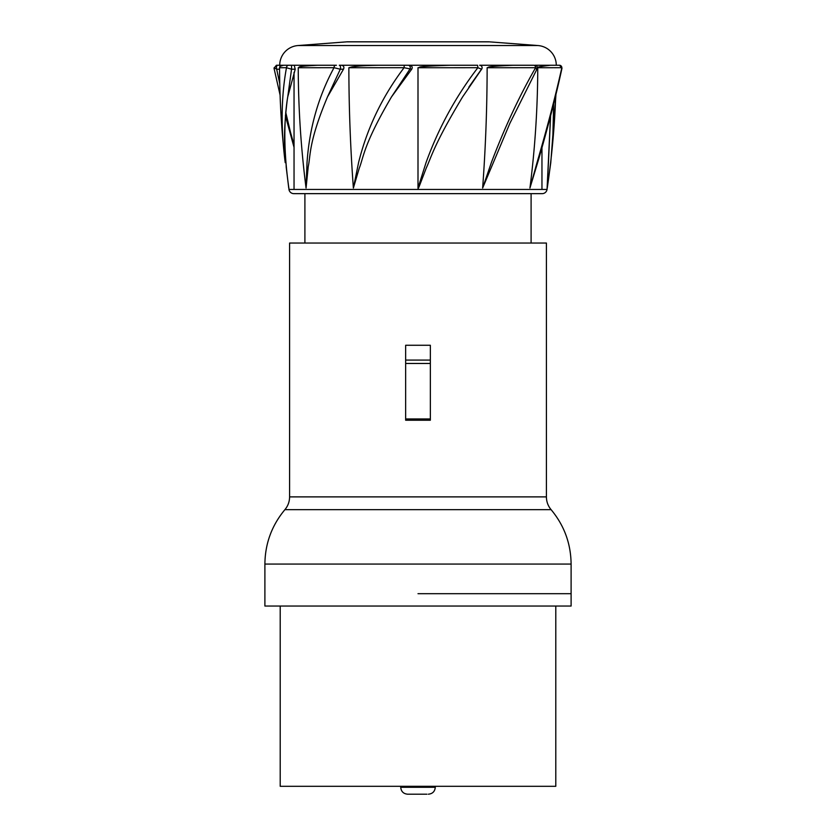 <?xml version="1.0" encoding="UTF-8"?>
<svg xmlns="http://www.w3.org/2000/svg" width="836" height="836" viewBox="0 0 836 836"><rect width="100%" height="100%" fill="white"/><g stroke="black" fill="none" stroke-linecap="round" stroke-linejoin="round"><path stroke-width="1.25" d="M426.945 794.2L407.634 794.2L426.945 794.2M393.641 65.25L405.554 65.25M391.509 96.882L409.859 69.21A2.466 2.142 90 0 0 408.167 65.25L409.494 65.25C412.075 65.845 412.806 67.173 411.699 69.21L391.509 96.882C363.346 144.795 363.65 157.262 359.229 168.266L353.377 188.037A839.584 419.787 90 0 1 348.863 67.726L404.07 67.706L411.699 69.21M465.986 65.25L477.575 65.25M525.478 65.25L533.284 65.25M489.332 41.842L346.668 41.842A15.8 15.8 -90 0 1 347.87 41.8L488.13 41.8A15.8 15.8 90 0 1 489.332 41.842L538.029 45.552A19.75 19.75 0 0 1 556.285 65.25M346.668 41.842L297.971 45.552A19.75 19.75 0 0 0 279.715 65.25L283.54 65.25L279.945 66.378L279.558 67.726L286.476 67.706L279.841 67.716M286.163 65.25L289.172 65.25M317.69 65.25L288.859 65.25L294.22 65.25L295.223 69.21L287.741 96.882L291.545 69.21L295.223 69.21M327.816 65.25L336.438 65.25M339.583 65.25L341.621 65.25C343.784 65.845 344.411 67.173 343.481 69.21L327.503 96.882C308.453 142.256 310.72 155.444 308.244 166.542L306.06 188.037A839.584 727.09 90 0 1 298.243 67.726L334.024 67.706C318.37 96.548 309.372 128.19 307.021 162.654L306.06 188.037M408.167 65.25L378.75 65.25C357.787 65.626 355.676 66.556 352.238 66.807L348.863 67.726M327.503 96.882L340.294 69.21L334.024 67.716A2.466 1.735 90 0 1 335.758 65.25L317.711 65.25C292.443 66.546 301.284 67.256 298.243 67.726M294.042 193.649L293.833 193.649A4.943 4.943 0 0 1 288.953 189.448L288.942 188.717C284.083 154.9 283.529 125.212 287.281 99.651L287.741 96.882M550.537 115.911L547.047 189.448L288.953 189.448M550.61 115.671L547.256 188.037A839.584 839.584 90 0 0 555.731 95.806M557.988 65.25L559.441 65.25A2.466 2.383 90 0 1 561.834 67.726L561.991 68.197C555.95 95.983 548.207 126.226 538.75 158.944L529.94 188.037A839.584 727.101 90 0 0 537.757 67.726L561.834 67.706C555.376 96.548 547.099 128.19 537.005 162.654L529.94 188.037M487.137 67.726L535.594 67.706A2.466 1.756 90 0 0 533.838 65.25L513.21 65.25C483.103 66.546 489.906 67.256 487.137 67.726A839.584 419.797 90 0 1 482.633 188.037L509.876 123.32L537.067 68.907C537.694 66.859 536.973 65.636 534.904 65.25L550.6 65.25C540.035 66.483 535.761 67.319 537.757 67.726M480.595 65.438L481.327 65.908M481.891 66.692L482.111 67.57M482.006 68.447L468.85 87.153M418 188.037L426.026 162.654C438.472 128.19 455.745 96.548 477.858 67.716L481.609 69.21L462.611 96.892C433.926 144.534 431.345 157.074 426.235 168.088L420.142 183.983C418.669 187.922 417.958 189.27 418 188.037L418 67.726A197.547 0.585 0 0 0 423.789 67.726L426.026 67.726A197.547 0.585 0 0 0 477.847 67.706A2.466 0.648 90 0 0 477.199 65.25L450.311 65.25C411.625 66.546 421.908 67.256 418 67.726M404.697 65.25A2.466 0.627 90 0 0 404.07 67.716C382.271 96.548 367.098 128.19 358.56 162.654L353.377 188.037M450.311 65.25L409.494 65.25M479.645 65.25L479.645 65.25A2.466 2.466 0 0 1 481.609 69.21A2.466 2.466 0 0 0 479.645 65.25L513.21 65.25M536.315 69.21C537.538 69.001 537.297 68.5 535.594 67.716C519.104 96.548 504.359 128.19 491.338 162.654L482.633 188.037M550.6 65.25L559.577 65.25L561.98 68.27M287.281 99.651C281.857 143.384 286.037 156.29 286.194 167.064L288.754 188.131M280.081 95.032L274.009 68.197L276.423 65.25L279.976 65.25L279.851 66.546M285.703 112.223L294.042 147.115M293.844 193.649L542.167 193.649A4.943 4.943 0 0 0 547.047 189.448L547.047 189.448M294.042 189.448L294.042 72.398M544.455 65.866L544.455 65.25L549.837 65.25M556.159 67.726L554.372 67.716M555.919 95.032L550.778 162.654L547.256 188.037M553.631 104.113L552.711 142.569M279.757 83.704L276.685 69.21L279.558 69.21M288.681 125.766L294.042 144.994M274.166 67.716L276.685 69.21A2.466 1.233 90 0 1 276.559 66.619A2.466 1.233 90 0 1 277.667 65.25L276.423 65.25M288.859 65.25L283.54 65.25L288.859 65.25A2.466 2.383 90 0 0 286.476 67.726C281.168 96.548 280.75 128.19 285.222 162.654C281.544 131.116 279.652 99.474 279.558 67.726M286.476 67.716L291.545 69.21L291.545 65.25M418 593.685L571.103 593.685L418 593.685M546.41 496.887L546.41 243.036L289.59 243.036L289.59 496.887L546.41 496.887C546.462 501.704 548.029 505.968 551.112 509.678C564.216 525.436 570.883 543.557 571.103 564.06L264.897 564.06L264.897 606.037L571.103 606.037L571.103 564.06M405.648 420.215L430.352 420.215L430.352 418.972L405.648 418.972L405.648 420.215M430.352 418.972L430.352 345.268L405.648 345.268L405.648 418.972M405.648 360.086L430.352 360.086M405.648 363.461L430.352 363.461M280.206 606.037L280.206 786.3L555.794 786.3L555.794 606.037M400.716 786.3L400.716 787.282L435.284 787.282C434.877 791.483 432.567 793.792 428.366 794.2M297.971 45.552L538.029 45.552M341.621 65.25L378.75 65.25M547.141 65.25A2.466 2.383 -90 0 1 547.967 65.396M335.758 65.25L317.711 65.25L335.758 65.25M339.311 65.25A2.466 1.233 90 0 1 340.419 66.619A2.466 1.233 90 0 1 340.294 69.21L343.481 69.21M264.897 564.06C265.116 543.557 271.784 525.436 284.888 509.678L551.112 509.678M435.284 786.3L435.284 787.282M400.716 787.282C401.123 791.483 403.433 793.792 407.634 794.2M558.333 65.25L559.577 65.25M541.958 147.355L541.958 189.448M541.958 65.25L541.958 66.305M550.778 162.644L547.193 188.445M277.939 65.25L279.715 65.25M294.042 147.355L285.389 115.671M289.59 496.887C289.538 501.704 287.971 505.968 284.888 509.678M531.1 193.649L531.1 243.036M304.9 193.649L304.9 243.036"/></g></svg>
